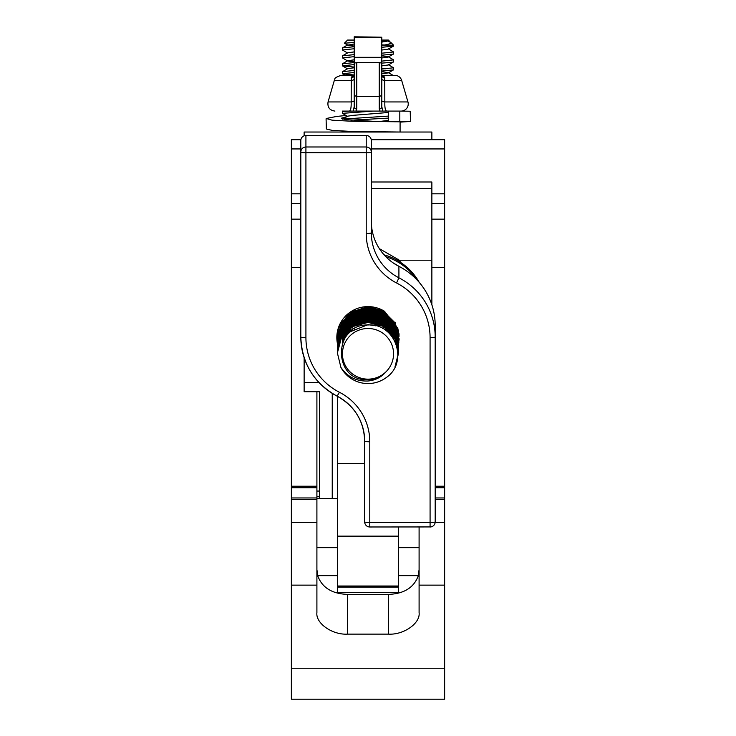 <?xml version="1.0" encoding="UTF-8"?>
<svg xmlns="http://www.w3.org/2000/svg" width="736" height="736" viewBox="0 0 736 736"><rect width="100%" height="100%" fill="white"/><g stroke="black" fill="none" stroke-linecap="round" stroke-linejoin="round"><path stroke-width="1.1" d="M316.903 491.059L319.461 491.059M435.188 497.959L444.636 497.959L444.636 699.2L291.364 699.2L291.364 585.138L316.903 585.138L316.903 612.674C315.532 623.291 332.396 635.085 347.567 634.128L388.433 634.128L388.433 594.394C403.696 593.832 413.558 587.862 418.02 576.463L419.097 569.71M444.636 497.959L444.636 487.738L435.188 487.738M435.188 486.211L444.636 486.211L444.636 487.738M444.636 486.211L444.636 219.153L431.866 219.153M431.866 203.467L444.636 203.467L444.636 219.153M300.812 219.153L291.364 219.153L291.364 193.816L300.812 193.816M444.636 203.467L444.636 148.939L371.321 148.939M316.903 569.71L317.98 576.463C322.442 587.862 332.304 593.842 347.567 594.394L388.433 594.394M388.433 634.128C403.604 635.085 420.468 623.291 419.097 612.674L419.097 585.138L444.636 585.138M419.097 526.985L419.097 585.138M291.364 585.138L291.364 497.959L316.903 497.959L316.903 585.138M291.364 497.959L291.364 487.738L316.903 487.738L316.903 497.959M291.364 487.738L291.364 486.211L316.903 486.211L316.903 487.738M316.903 486.211L316.903 391.699M291.364 486.211L291.364 267.462L300.812 267.462M291.364 219.153L291.364 267.462M300.886 139.693L291.364 139.693L291.364 148.939L300.812 148.939M291.364 148.939L291.364 193.816M371.248 139.693L444.636 139.693L444.636 148.939M398.654 526.985L398.654 592.37L337.346 592.37L337.346 396.281M371.321 182.004L431.866 182.004L431.866 304.796M431.866 260.204L399.317 260.204L400.651 262.439M304.134 357.668L304.134 391.699L319.461 391.699L319.461 404.469M319.038 382.61L304.134 382.61M364.679 463.487L337.346 463.487M319.461 391.699L319.461 498.64M431.866 188.646L371.321 188.646M379.38 248.658L399.317 260.204M350.299 331.826A26.054 25.834 -0 0 1 348.229 329.7M337.557 335.349L347.392 315.781L368 308.117L373.842 308.835M379.528 313.665A26.054 25.834 180 0 0 357.954 312.993L344.494 322.534M342.801 325.036L340.832 329.066M340.437 330.142L339.747 332.424M337.346 343.077A31.17 30.903 -0 0 1 384.496 311.282L397.799 328.339L398.654 343.39L394.478 327.759L383.272 316.811L367.862 312.855L352.553 317.087L341.384 328.348L337.346 344.963M384.496 311.282L368 306.627L349.582 312.644L338.339 328.302L337.346 342.396M337.438 338.762L337.484 336.361M386.805 331.154L388.01 329.829M387.338 331.577L388.415 330.335M386.934 331.246L388.102 329.94M387.854 332.01L388.792 330.85M387.458 331.678L388.507 330.455M388.332 332.433L389.16 331.366M387.964 332.102L388.875 330.97M388.433 332.525L389.234 331.476M390.853 328.937L389.841 327.097M391.193 325.358L391.966 326.692M389.224 333.27L390.154 331.881M389.629 333.675L390.448 332.396M390.025 334.08L390.733 332.911M390.393 334.484L391.258 332.93M392.564 329.93L392.739 329.424L392.592 329.958M390.825 334.972L391.543 333.574M392.334 331.752L392.518 331.283M391.156 335.358L391.764 334.107M391.469 335.736L392.178 334.153M393.778 339.048L394.027 336.582M343.914 327.787L344.126 328.293M344.209 328.486L344.439 328.974M344.531 329.158L344.77 329.645M344.862 329.829L345.12 330.308M345.221 330.492L345.488 330.97M345.589 331.145L345.874 331.614M345.994 331.789L347.778 334.273M343.142 329.875L343.316 330.409M343.381 330.611L342.948 331.209M343.648 331.329L343.841 331.835M343.924 332.028L344.135 332.525M344.218 332.718L344.448 333.215M344.54 333.399L346.141 336.242M342.737 330.446L342.884 331.007M343.418 332.69L343.602 333.206M343.675 333.408L343.878 333.914M343.96 334.107L345.478 337.152M341.964 335.874L342.001 336.582M342.019 336.849L342.893 341.752M349.6 317.382L348.468 318.587M347.594 319.636L345.892 322.037M345.405 322.846L344.411 324.76M344.117 325.413L343.482 326.986M355.865 313.766L353.326 315.293M351.458 316.701L348.257 319.829M347.41 320.859L345.773 323.224M345.304 324.024L344.347 325.882M344.052 326.554L343.436 328.118M350.686 316.59L349.269 317.943M348.257 319.056L346.325 321.595M345.773 322.451L344.669 324.447M344.338 325.137L343.648 326.775M343.436 327.345L342.994 328.725M369.785 526.939L369.785 522.532A5.106 0.662 0 0 1 364.679 521.87L364.679 441.094C363.934 421.038 354.743 406.06 337.106 396.161L337.088 396.115A67.188 66.617 -0 0 1 300.812 336.968L300.812 152.058A5.106 5.069 -0 0 1 305.918 146.988L366.215 146.988A5.106 5.069 -0 0 1 371.321 152.058L371.321 232.834A51.097 50.655 180 0 0 398.912 277.812A67.188 66.617 -0 0 1 435.188 336.968L435.188 521.87A5.106 0.662 180 0 1 430.082 522.532L430.082 337.631A62.082 61.548 180 0 0 396.557 282.974A56.203 55.724 -0 0 1 366.215 233.496L366.215 152.72A5.106 0.662 0 0 0 368.497 152.656A5.106 0.662 0 0 0 371.321 152.058L371.321 140.567A5.106 5.069 -0 0 0 366.215 135.507L366.215 152.72L305.918 152.72L305.918 135.507L366.215 135.507M305.918 135.507A5.106 5.069 -0 0 0 300.812 140.567L300.812 152.058A5.106 0.662 180 0 0 305.918 152.72L305.918 337.631A62.082 61.548 180 0 0 339.443 392.279A56.203 55.724 -0 0 1 369.785 441.756L369.785 522.532L430.082 522.532L430.082 526.985A5.106 5.106 0 0 0 435.188 521.87M371.321 221.352A51.097 50.655 180 0 0 398.912 266.331A67.188 66.617 -0 0 1 435.188 325.478L435.188 336.968A5.106 0.662 0 0 1 430.082 337.631M430.082 526.939L369.785 526.985A5.106 5.106 0 0 1 364.679 521.87M398.829 342.369L398.654 343.27M399.188 338.818L398.654 342.277L394.478 326.701L383.272 315.744L367.862 311.797L352.553 316.02L341.384 327.29L337.346 343.905M337.346 342.185L338.358 328.228M397.716 328.081L398.654 341.633L394.634 326.664L383.474 315.56L368 311.503L352.737 315.624L341.532 326.729L337.346 342.838M398.921 333.298L399.022 336.389M399.022 334.098L399.013 335.892M316.903 498.64L337.346 498.64M382.711 328.477L384.523 327.354M398.654 333.804L398.608 331.485M398.654 333.426L398.581 331.356M398.654 334.871L398.461 330.786M398.654 334.484L398.378 330.436M398.654 335.929L397.964 328.882M398.654 335.552L397.652 327.879M398.654 336.996L395.131 322.239M398.654 338.054L394.634 322.414L383.474 311.319L368 307.252L352.737 311.374L341.532 322.478L337.346 337.907L337.364 342.157M398.654 337.677L394.478 322.451L383.272 311.494L367.862 307.547L352.553 311.77L341.384 323.04L337.346 338.201M398.654 339.121L394.634 323.472L383.474 312.377L368.166 308.31L352.737 312.432L341.532 323.546L337.346 338.974M398.654 338.735L394.478 323.509L383.272 312.561L367.862 308.605L352.553 312.837L341.384 324.098L337.346 339.655M398.654 340.179L394.634 324.539L383.474 313.435L368.166 309.378L352.737 313.499L341.532 324.604L337.346 340.032M398.654 339.802L394.478 324.576L383.272 313.619L367.862 309.672L352.553 313.895L341.384 325.165L337.346 340.713M398.654 341.246L394.634 325.597L383.474 314.502L368.166 310.436L352.737 314.557L341.532 325.671L337.346 341.099M398.654 340.86L394.478 325.634L383.272 314.686L367.862 310.73L352.553 314.962L341.384 326.223L337.346 341.78M398.654 342.985L394.634 327.722L383.474 316.627L368 312.561L352.737 316.682L341.532 327.796L337.346 343.224M398.654 344.43L394.634 328.79L383.474 317.685L368.166 313.628L352.737 317.75L341.532 328.854L337.346 344.282M398.654 344.052L394.478 328.826L383.272 317.869L367.862 313.922L352.553 318.145L341.384 329.415L337.346 344.577M398.654 345.11L394.634 329.848L383.474 318.752L368 314.686L352.737 318.808L341.532 329.921L337.346 345.35L341.384 330.473L352.553 319.212L368 314.98L383.272 318.936L394.478 329.884L398.654 345.497M398.654 346.555L394.634 330.915L383.474 319.81L368 315.753L352.737 319.875L341.532 330.979L337.346 346.408L337.346 350.272M398.654 346.168L394.478 330.952L383.272 319.994L368 316.038L352.553 320.27L341.384 331.531L337.346 346.702M398.654 347.622L394.634 331.973L383.474 320.878L368.166 316.811L352.737 320.933L341.532 332.046L337.346 347.475M398.654 347.236L394.478 332.01L383.272 321.062L367.862 317.106L352.553 321.338L341.384 332.598L337.346 348.156M398.654 348.68L394.634 333.04L383.474 321.936L368.166 317.878L352.737 322L341.532 333.104L337.346 348.533M398.654 348.294L394.478 333.077L383.272 322.12L368 318.164L352.553 322.396L341.384 333.656L337.346 349.214M398.654 349.747L394.634 334.098L383.474 323.003L368.166 318.936L352.737 323.058L341.532 334.172L337.346 349.6M398.654 349.361L394.478 334.135L383.272 323.187L367.862 319.231L352.553 323.463L341.384 334.724L337.346 349.894M398.654 350.805L394.634 335.165L383.474 324.061L368.166 319.994L352.737 324.125L341.532 335.23L337.346 352.397M398.654 350.419L394.478 335.202L383.272 324.245L368 320.289L352.553 324.521L341.384 335.782L337.346 351.339M398.654 351.872L394.634 336.223L383.474 325.128L368.166 321.062L352.737 325.183L341.532 336.297L337.346 351.725M398.654 351.486L394.478 336.26L383.272 325.312L367.862 321.356L352.553 325.588L341.384 336.849L337.346 352.02M395.968 364.642L398.654 352.397M394.974 366.905L398.654 352.259L394.634 337.281L383.474 326.186L368.166 322.12L352.737 326.25L341.532 337.355L337.346 352.783L340.888 367.356A30.654 30.397 -0 0 0 386.492 377.402C408.866 361.992 395.499 322.828 368 324.99C332.884 323.803 332.341 381.726 368 379.693C375.01 379.426 380.972 376.832 385.894 371.901C381.202 377.31 375.231 380.346 368 381.009C356.472 381.478 347.438 376.924 340.888 367.356M398.654 352.544L394.478 337.318L383.272 326.37L368 322.414L352.553 326.646L341.384 337.907L337.346 353.078M337.346 341.927L337.346 342.691M337.346 342.985L337.346 343.758M337.346 345.11L337.346 345.883M337.346 346.168L337.346 346.941M337.419 348.827L337.511 349.6M337.346 350.419L337.346 351.192M337.346 351.486L337.346 352.259M385.894 371.901A25.548 25.328 180 0 0 368 328.495A25.548 25.328 180 0 0 342.452 353.823A25.548 25.328 180 0 0 385.894 371.901M398.654 259.247L398.654 261.17M345.782 323.509L346.058 323.996M346.168 324.171L346.463 324.65M346.582 324.824L346.895 325.294M347.015 325.478L347.346 325.938M347.475 326.112L347.824 326.572M347.962 326.747L348.33 327.207M349.591 328.615L351.771 330.639M385.241 330.013L386.685 328.606M387.412 327.814L387.798 327.354M387.936 327.189L388.304 326.729M388.433 326.554L388.783 326.085M388.912 325.91L389.234 325.45M387.587 322.938L389.335 325.248L389.657 324.797M389.776 324.613L390.062 324.134M345.414 323.904L345.672 324.392M345.782 324.576L346.058 325.054M346.168 325.238L346.463 325.708M346.582 325.892L346.895 326.361M347.015 326.536L347.346 326.996M347.475 327.18L347.824 327.64M347.962 327.805L348.33 328.265M349.011 329.066L351.118 331.145M385.894 330.464L387.256 329.047M387.936 328.247L388.304 327.787M388.433 327.612L388.783 327.152M388.912 326.977L389.234 326.508M387.587 323.996L389.335 326.315L389.657 325.855M389.776 325.68L390.062 325.202M390.172 325.018L390.448 324.53M345.414 324.972L345.672 325.45M345.782 325.634L346.058 326.112M346.168 326.296L346.463 326.775M346.582 326.95L346.895 327.419M347.015 327.603L347.346 328.063M347.475 328.238L347.824 328.698M347.962 328.872L348.33 329.332M348.468 329.498L350.502 331.642M386.501 330.924L387.798 329.48M387.936 329.314L388.304 328.854M388.433 328.679L388.783 328.21M388.912 328.035L389.234 327.566M387.587 325.064L389.335 327.373L389.657 326.922M389.776 326.738L390.062 326.26M390.172 326.076L390.448 325.597M390.549 325.413L390.807 324.916M345.064 325.349L345.313 325.846M345.782 326.701L346.058 327.18M346.168 327.364L346.463 327.833M346.582 328.017L346.895 328.486M347.015 328.661L347.346 329.121M347.475 329.305L347.824 329.765M347.962 329.93L349.922 332.148M387.081 331.366L388.304 329.912M388.433 329.737L388.783 329.277M388.912 329.102L389.234 328.633M387.587 326.122L389.335 328.44L389.657 327.98M389.776 327.805L390.062 327.327M390.172 327.143L390.448 326.655M390.899 325.79L391.147 325.294M344.742 325.726L344.972 326.223M345.064 326.416L345.313 326.904M345.414 327.097L345.672 327.575M345.782 327.759L346.058 328.238M346.168 328.422L346.463 328.9M346.582 329.075L346.895 329.544M347.015 329.719L347.346 330.188M347.475 330.363L349.379 332.644M387.624 331.816L388.783 330.335M388.912 330.16L389.234 329.691M387.587 327.189L389.335 329.498L389.657 329.047M389.776 328.863L390.062 328.385M390.172 328.201L390.448 327.722M390.899 326.858L391.147 326.361M391.23 326.168L391.46 325.662M344.43 326.085L344.65 326.591M344.742 326.784L344.972 327.29M345.064 327.474L345.313 327.971M345.414 328.155L345.672 328.642M345.782 328.826L346.058 329.305M346.168 329.489L346.463 329.958M346.582 330.142L346.895 330.611M347.015 330.786L348.864 333.141M388.13 332.258L389.234 330.758M389.353 330.584L389.657 330.105M389.776 329.93L390.062 329.452M390.172 329.268L390.448 328.78M390.549 328.596L390.807 328.109M390.899 327.916L391.147 327.419M344.144 326.434L344.356 326.95M344.43 327.152L344.65 327.658M344.742 327.851L344.972 328.348M345.064 328.541L345.313 329.029M345.414 329.222L345.672 329.7M345.782 329.884L346.058 330.363M346.168 330.547L346.463 331.025M346.582 331.2L348.376 333.629M388.617 332.69L389.657 331.172M389.776 330.988L390.062 330.51M390.172 330.326L390.448 329.848M390.549 329.664L390.807 329.167M390.899 328.983L391.147 328.486M391.23 328.293L391.46 327.787M344.144 327.502L344.356 328.017M344.43 328.21L344.65 328.716M344.742 328.909L344.972 329.415M345.064 329.599L345.313 330.096M345.414 330.28L345.672 330.768M345.782 330.952L346.058 331.43M346.168 331.614L347.907 334.126M389.068 333.123L390.062 331.577M390.172 331.393L390.448 330.906M390.549 330.722L390.807 330.234M343.878 327.833L344.071 328.357M344.144 328.56L344.356 329.075M344.43 329.277L344.65 329.783M344.742 329.976L344.972 330.473M345.064 330.666L345.313 331.154M345.414 331.347L345.672 331.826M345.782 332.01L347.475 334.613M389.5 333.546L390.448 331.973M390.549 331.789L390.807 331.292M390.899 331.108L391.147 330.611M391.23 330.418L391.46 329.912M391.543 329.719L391.754 329.204M391.837 329.001L392.04 328.477M392.113 328.274L392.297 327.741M343.629 328.155L343.813 328.688M343.878 328.891L344.071 329.424M344.144 329.627L344.356 330.142M344.43 330.335L344.65 330.841M344.742 331.034L344.972 331.54M345.064 331.724L345.313 332.221M345.414 332.405L347.052 335.092M389.905 333.96L390.807 332.359M390.899 332.166L391.147 331.669M391.23 331.476L391.46 330.979M391.543 330.777L391.754 330.262M391.837 330.068L392.04 329.544M392.113 329.342L392.297 328.808M392.362 328.596L392.518 328.09M343.105 329.627L343.565 329.001M343.629 329.213L343.813 329.756M343.878 329.958L344.071 330.482M344.144 330.685L344.356 331.2M344.43 331.402L344.65 331.908M344.742 332.102L344.972 332.598M345.064 332.792L346.656 335.579M390.292 334.374L391.147 332.736M391.23 332.543L391.46 332.037M391.543 331.844L391.754 331.329M391.837 331.126L392.04 330.602M392.113 330.4L392.297 329.866M392.362 329.664L392.527 329.112M343.215 328.78L343.344 329.305M343.105 330.694L343.565 330.068M343.629 330.28L343.813 330.814M343.878 331.016L344.071 331.55M344.144 331.752L344.356 332.267M344.43 332.46L344.65 332.966M344.742 333.16L346.288 336.048M390.65 334.77L391.46 333.104M391.543 332.902L391.754 332.387M391.837 332.194L392.04 331.669M392.113 331.467L392.297 330.933M392.362 330.722L392.527 330.17M343.197 329.792L343.344 330.363M343.629 331.338L343.813 331.881M343.878 332.083L344.071 332.608M344.144 332.81L344.356 333.325M344.43 333.528L345.929 336.527M390.991 335.165L391.754 333.454M391.837 333.252L392.04 332.727M392.113 332.525L392.297 331.991M392.362 331.789L392.527 331.237M392.592 331.025L392.748 330.464M392.803 330.243L392.941 329.664M342.718 330.51L342.81 331.108L343.142 330.639M343.197 330.86L343.344 331.43M343.408 331.642L344.006 330.86M343.629 332.405L343.813 332.939M343.878 333.141L344.071 333.675M344.144 333.877L345.589 336.987M391.313 335.552L392.04 333.794M392.113 333.592L392.297 333.058M392.362 332.847L392.527 332.295M392.592 332.083L392.748 331.522M392.803 331.301L392.941 330.722M392.987 330.501L393.107 329.921M342.847 330.28L342.967 330.887M342.709 331.55L342.81 332.175L343.142 331.697M343.408 332.7L343.565 333.252L344.006 331.927M343.629 333.463L343.813 334.006M343.878 334.208L345.276 337.456M391.616 335.92L392.297 334.116M392.362 333.914L392.527 333.362M392.592 333.15L392.748 332.589M392.803 332.368L392.941 331.789M392.987 331.559L393.107 330.961M342.847 331.347L342.967 331.954M342.709 332.608L342.81 333.233L343.142 332.764M343.197 332.985L343.344 333.555M343.105 334.935L344.006 332.985M343.629 334.53L344.972 337.907M391.902 336.288L392.527 334.42M392.592 334.208L392.748 333.647M392.803 333.426L392.941 332.847M392.987 332.626L393.107 332.028M393.153 331.789L393.254 331.172M342.847 332.405L342.967 333.012M342.709 333.675L342.81 334.3L343.142 333.822M343.197 334.043L343.344 334.613M344.899 332.985L342.479 342.737L343.408 334.816L344.687 338.358M392.159 336.628L392.748 334.714M392.803 334.494L392.941 333.914M392.987 333.684L393.107 333.086M393.153 332.856L393.254 332.23M393.291 331.991L393.374 331.347M342.599 331.715L342.682 332.368M342.847 333.472L342.967 334.08M343.013 334.3L343.142 334.889M343.197 335.11L344.42 338.799M389.841 331.347L392.408 336.968L392.941 334.972M392.987 334.751L393.107 334.153M393.153 333.914L393.254 333.298M393.291 333.058L393.374 332.405M342.516 331.835L342.571 332.516M342.599 332.773L342.682 333.426M342.847 334.53L342.967 335.138M342.525 342.617L343.013 335.368L344.163 339.232M392.628 337.272L393.107 335.211M393.153 334.981L393.254 334.356M393.291 334.116L393.374 333.472M393.484 332.276L393.548 331.743M342.516 332.902L342.571 333.583M342.599 333.84L342.682 334.494M342.709 334.733L342.81 335.358M342.847 335.598L343.924 339.655M392.831 337.566L393.254 335.423M393.291 335.184L393.374 334.53M342.516 333.96L342.571 334.641M342.599 334.898L342.682 335.552M342.709 335.8L343.703 340.069M393.015 337.833L393.374 335.598M342.516 335.027L342.571 335.708M342.599 335.966L343.5 340.464M393.171 338.072L393.466 335.726M393.438 334.622L393.548 335.552M393.502 332.295L393.438 331.43M342.746 330.427L342.617 331.384M342.516 336.085L343.307 340.851M393.309 338.284L393.53 335.818L393.493 338.578M393.539 335.533L393.548 334.779M393.217 330.823L393.024 329.783M343.878 326.959L343.556 327.962M342.746 331.494L342.617 332.451M342.976 341.559L342.452 336.177L343.132 341.219M393.41 338.459L393.548 335.846M393.217 331.89L393.024 330.85M392.932 330.427L392.638 329.259M392.5 328.79L392.067 327.456M390.88 324.705L389.841 322.846M389.335 322.064L388.488 320.868M357.448 313.168L355.056 314.419M352.995 315.772L349.508 318.826M348.588 319.838L346.803 322.193M346.279 322.994L345.221 324.889M344.899 325.542L344.218 327.124M344.006 327.676L343.556 329.029M342.746 332.552L342.617 333.509M393.217 332.948L393.024 331.908M392.932 331.485L392.638 330.326M392.5 329.848L392.067 328.514M391.856 327.971L391.193 326.416M390.88 325.772L389.841 323.914M389.335 323.122L387.587 320.813M386.685 319.81L383.254 316.802M381.23 315.459L368 311.898L355.056 315.477M352.995 316.83L349.508 319.893M348.588 320.905L346.803 323.26M346.279 324.061L345.221 325.947M344.899 326.609L344.218 328.182M344.006 328.734L343.556 330.087M342.746 333.62L342.617 334.576M342.488 336.122L342.838 341.881M393.282 335.45L393.539 338.661L393.438 335.68M393.217 334.015L393.024 332.976M392.932 332.552L392.638 331.384M392.5 330.915L392.067 329.581M391.856 329.029L391.193 327.483M390.88 326.83L389.841 324.972M389.335 324.19L387.587 321.871M386.685 320.878L383.254 317.86M381.23 316.526L368 312.956L355.056 316.544M352.995 317.897L349.508 320.951M348.588 321.963L346.803 324.318M346.279 325.119L345.221 327.014M344.899 327.667L344.218 329.25M344.006 329.802L343.556 331.154M343.408 331.632L343.105 332.81M342.746 334.678L342.617 335.634M342.58 335.984L342.709 342.166M393.217 335.073L393.024 334.034M392.932 333.61L392.638 332.451M392.5 331.973L392.067 330.639M391.856 330.096L391.193 328.541M390.88 327.897L389.841 326.039M386.685 321.936L383.254 318.927M381.23 317.584L368 314.024L355.056 317.602M352.995 318.955L349.508 322.018M348.588 323.03L346.803 325.386M346.279 326.186L345.221 328.072M344.899 328.734L344.218 330.308M343.408 332.69L343.105 333.877M393.493 338.588L393.024 335.092M392.932 334.678L392.638 333.509M392.5 333.031L392.067 331.706M391.856 331.154L391.193 329.608M386.685 323.003L383.254 319.985M381.23 318.651L368 315.082L355.056 318.67M352.995 320.022L349.508 323.076M348.588 324.088L346.803 326.444M346.279 327.244L345.221 329.139M344.899 329.792L344.218 331.375M393.392 338.413L392.638 334.576M392.5 334.098L392.067 332.764M391.856 332.221L391.193 330.666M390.88 330.022L389.841 328.164M386.685 324.061L383.254 321.052M381.23 319.709L368 316.149L355.056 319.728M352.995 321.08L349.508 324.144M348.588 325.156L346.803 327.511M346.279 328.311L345.221 330.197M344.899 330.86L344.218 332.433M393.199 338.118L392.067 333.831M391.856 333.279L391.193 331.734M390.88 331.08L389.841 329.222M386.685 325.128L383.254 322.11M381.23 320.776L368 317.207L355.056 320.795M352.995 322.147L349.508 325.202M348.588 326.214L346.803 328.569M346.279 329.369L345.221 331.264M344.899 331.918L344.218 333.5M392.886 337.649L391.193 332.792M390.88 332.148L389.841 330.289M386.685 326.186L383.254 323.178M381.23 321.834L368 318.274L355.056 321.853M352.995 323.205L349.508 326.269M348.588 327.281L346.803 329.636M346.279 330.436L345.221 332.322M389.335 330.565L387.587 328.247M386.685 327.253L383.254 324.236M381.23 322.902L368 319.332L355.056 322.92M352.995 324.272L349.508 327.327M348.588 328.339L346.803 330.694M346.279 331.494L342.571 342.516M391.662 335.984L387.587 329.314M386.685 328.311L383.254 325.303M381.23 323.96L368 320.399L355.056 323.978M376.004 325.864L368 324.64L350.529 331.623M384.082 254.84A58.76 58.254 -0 0 1 419.281 282.44M385.802 256.68A58.76 58.254 -0 0 1 416.65 279.524M304.134 135.829L304.134 132.029L431.866 132.029L431.866 139.693M401.083 111.09A7.148 7.148 0 0 0 407.946 101.936L401.69 80.472A7.148 7.148 0 0 0 394.827 75.33L382.26 75.33L384.716 77.179L384.836 101.936C384.68 108.008 385.37 111.062 386.906 111.09L349.094 111.09C350.63 111.081 351.311 108.026 351.164 101.936L351.284 77.179L353.74 75.33L342.452 75.33L345.064 75.33L342.544 73.867L354.209 75.017M342.452 111.348L353.133 111.09L354.209 106.683L354.209 36.8L381.791 37.214L354.209 37.214M354.209 63.186L356.758 62.505L356.758 96.25L379.242 96.25A2.558 1.969 0 0 0 381.791 94.282L381.791 37.214M388.314 111.09L388.304 121.311L399.804 121.311L399.814 111.09L382.867 111.09L381.791 106.683L381.791 94.282A2.558 2.024 180 0 1 379.242 96.306L379.242 62.505L356.758 62.505M379.242 62.505L381.791 63.186M393.548 75.33L381.791 75.302A5.106 5.106 90 0 0 382.26 75.33L381.791 75.054A5.106 3.395 180 0 0 384.799 78.145M349.094 111.09L342.452 111.09M353.74 75.33A5.106 5.106 -90 0 0 354.182 75.311L341.173 75.33C331.918 78.476 335.993 79.175 334.31 80.472L328.054 101.936C327.318 107.254 329.608 110.308 334.917 111.09M355.911 111.09L380.089 111.09L379.242 109.011L379.242 96.306L356.758 96.306L356.758 109.011L355.911 111.09M381.791 94.282L381.791 75.054M328.054 101.936L351.164 101.936A5.106 1.564 180 0 0 354.209 100.501L354.209 106.683A2.558 2.328 0 0 0 356.758 109.011M351.201 78.145A5.106 3.395 180 0 0 354.209 75.054L354.209 79.046A5.106 1.619 180 0 1 351.495 80.472L334.31 80.472M381.791 100.501A5.106 1.564 180 0 0 384.836 101.936L407.946 101.936M381.791 79.046A5.106 1.619 180 0 0 384.505 80.472L401.69 80.472M381.818 75.348A5.106 3.56 158 0 0 384.716 77.179M351.284 77.179A5.106 3.56 -158 0 0 354.182 75.348M381.791 106.683A2.558 2.328 180 0 1 379.242 109.011M354.209 94.282A2.558 2.024 0 0 0 356.758 96.306L356.758 96.25A2.558 1.969 180 0 1 354.209 94.282M399.814 111.09L410.219 111.228L410.486 121.449L400.09 122.13M346.012 115.469L336.426 116.472L326.241 118.505L332.092 120.18L351.753 121.247L400.09 121.808L400.08 132.029L351.633 131.45L332.148 130.373L326.352 128.993L326.085 118.772M399.804 121.311L410.486 121.449M388.304 121.311L395.112 121.799M387.412 131.992L388.58 132.029M346.877 116.638L341.504 118.156L345.276 119.609L374.366 121.357L400.09 121.808M354.209 42.476L344.42 43.203L347.567 40.066L354.209 40.066M381.791 40.066L388.433 40.066L389.077 40.701L381.791 41.409M381.791 45.282L383.612 45.172C389.178 44.252 391.58 43.341 390.807 42.44L388.13 41.29M344.42 43.203L348.229 45.347L354.209 46.074M381.791 44.924L384.45 45.025M354.209 48.742L342.452 49.993L342.553 47.877L354.209 46.727M390.825 42.458L393.548 45.172L393.456 46.147L381.791 47.297M393.548 45.172L383.612 45.172M354.209 56.654L342.452 57.914L342.553 55.789L354.209 54.648M381.791 53.204L393.548 51.943L388.314 48.852M393.548 51.943L393.456 54.068L381.791 55.218M342.452 63.83L354.209 62.56M381.791 61.125L393.548 59.864L388.314 56.773L381.791 55.862M393.548 59.864L393.548 61.879L392.665 62.201L381.791 63.14M354.209 64.575L342.452 65.826L354.209 67.096M354.209 72.496L342.452 73.747L342.553 71.631L354.209 70.481M381.791 69.046L393.548 67.786L388.314 64.685M393.548 67.786L393.456 69.902L381.791 71.061M373.364 111.09L342.452 113.344L347.677 116.435M342.654 119.094L388.304 116.104M388.304 118.119L350.934 120.207M342.452 49.993L347.677 53.084M342.452 57.914L347.677 61.005L354.209 61.907M342.452 63.82L342.452 65.835M381.791 68.54L385.82 68.779M342.452 111.338L342.452 113.353M389.05 40.784L381.791 42.108M354.209 43.976L347.668 45.163M393.456 46.147L387.771 49.303L381.791 50.03M354.209 51.897L347.686 52.808L342.553 55.789M393.456 54.068L387.771 57.224L381.791 57.951M354.209 59.818L347.686 60.729L342.553 63.71M393.456 61.98L388.323 64.961L381.791 65.872M354.209 67.74L347.686 68.65L342.553 71.631M381.791 71.696L388.314 72.606L393.447 75.587M393.456 69.902L388.323 72.882L381.791 73.784M388.314 112.488L353.639 115.294L347.686 116.168L342.553 119.149M388.304 120.41L379.261 121.514M350.649 131.422L347.64 132.029M435.188 499.496L444.636 499.496M431.866 267.462L444.636 267.462M291.364 203.467L300.812 203.467M431.866 193.816L444.636 193.816M317.731 575.653L337.346 575.653M398.654 575.653L418.269 575.653M291.364 668.242L444.636 668.242M435.16 522.358L444.636 522.358M291.364 499.496L316.903 499.496M316.903 496.726L319.461 496.726M291.364 522.358L316.903 522.358M347.567 594.394L347.567 634.128M398.654 586.012L337.346 586.012L398.654 586.012M398.654 536.148L337.346 536.148M398.654 587.098L337.346 587.098M332.24 498.64L332.24 393.392M369.785 441.756A5.106 0.662 0 0 1 364.679 441.094A51.097 50.655 180 0 0 337.152 396.143M398.912 266.331L398.912 277.812L396.557 282.974M398.94 266.34A56.203 55.724 180 0 0 394.073 263.497M366.215 233.496A5.106 0.662 0 0 0 371.321 232.834M305.918 337.631A5.106 0.662 0 0 1 300.812 336.968C301.806 363.409 313.904 383.134 337.106 396.161L339.443 392.279M381.791 57.316L354.209 57.316M398.654 592.37L337.346 592.37M393.815 263.322L399.197 266.478M316.903 547.667L337.346 547.667M398.654 547.667L419.097 547.667M347.87 320.454L348.79 320.454M351.127 320.454L351.771 320.454M354.172 320.454L355.81 320.454M356.5 320.454L358.607 320.454M360.649 320.454L362.894 320.454M365.028 320.454L369.868 320.454M373.428 320.454L375.673 320.454M377.715 320.454L378.534 320.454M382.702 320.454L383.87 320.454M384.532 320.454L385.149 320.454M386.115 320.454L387.136 320.454M387.504 320.454L388.148 320.454M386.17 326.094L385.636 326.49M384.652 327.189L382.646 328.44M354.301 328.955L351.688 327.41M351.274 327.143L350.713 326.747M388.314 40.931L390.411 42.154M347.686 44.887L342.553 47.877M390.494 121.394L391.138 121.762M347.677 68.917L342.544 65.946M347.254 132.029L345.902 131.247"/></g></svg>
